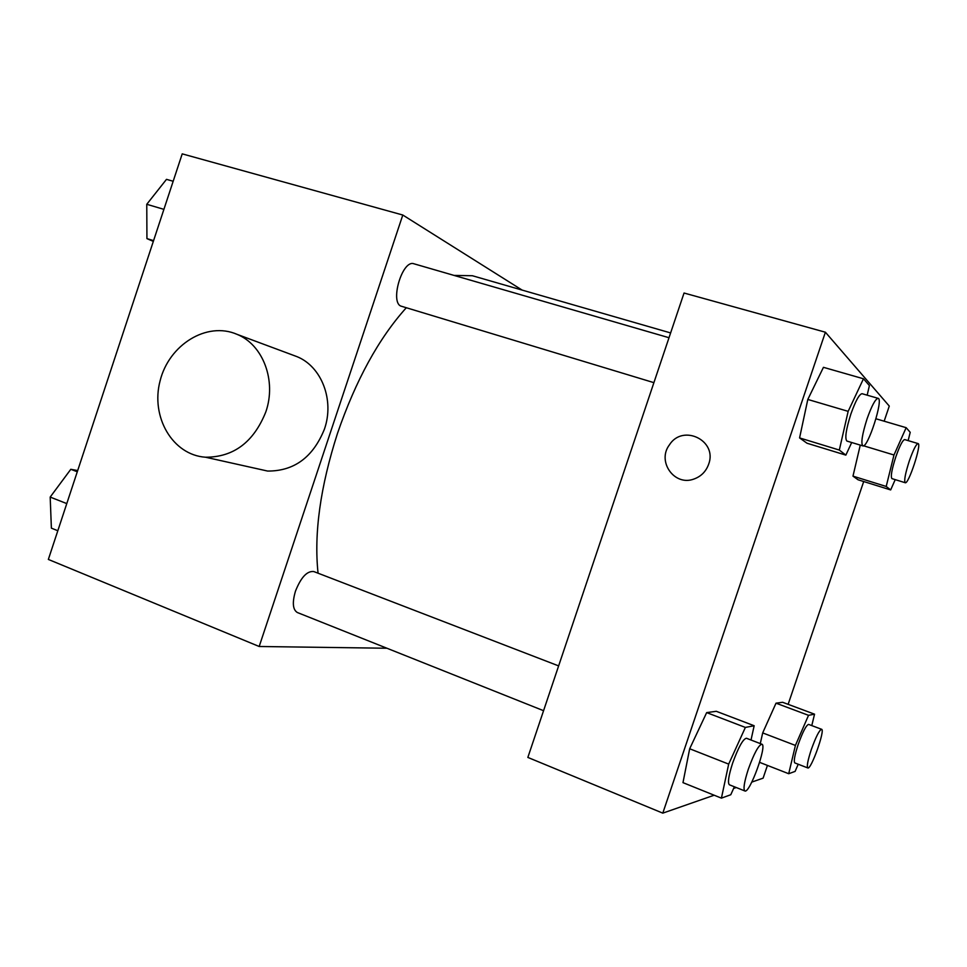 <?xml version="1.0" encoding="UTF-8"?>
<svg xmlns="http://www.w3.org/2000/svg" width="967" height="967" viewBox="0 0 967 967"><rect width="100%" height="100%" fill="white"/><g stroke="black" fill="none" stroke-linecap="round" stroke-linejoin="round"><path stroke-width="1.45" d="M386.945 648.241L259.18 646.488L48.35 559.434L182.219 153.862L402.792 215.025L522.144 290.1M406.309 307.736C378.689 338.462 355.759 380.297 337.531 433.252C320.343 486.752 313.852 533.409 318.058 573.201M670.627 332.938L472.367 275.728L454.067 275.426M259.18 646.488L402.792 215.025M558.636 665.9L313.755 571.545C307.047 570.808 300.942 577.372 295.455 591.212C292.131 602.598 292.759 609.706 297.353 612.522L543.563 710.697M653.897 382.654L401.692 306.334C389.278 303.868 402.139 259.156 413.961 263.798L669.007 337.725M292.916 355.131L296.869 356.605C321.552 366.408 334.63 400.084 324.441 429.106C313.139 457.186 294.198 471.171 267.641 471.062L254.877 468.209M265.804 411.954C253.692 442.149 233.603 457.234 205.524 457.222C172.585 455.046 150.465 416.922 160.087 380.877C169.007 344.651 206.878 321.189 236.975 334.316C263.024 344.675 276.731 380.744 265.804 411.954M714.178 795.212L662.794 813.138L527.849 757.427L684.044 293.025L825.395 332.213L889.277 406.08L884.152 421.189M767.423 765.417L763.108 778.157L751.818 782.085M736.238 787.525L733.615 788.431M858.067 479.777L852.979 476.139L860.267 445.11L852.979 476.139L858.067 479.777L890.667 489.931L886.207 486.461L893.979 454.998L906.164 427.68L910.213 432.334L908.146 440.614M682.98 782.641L689.676 748.76L706.672 712.606L716.305 711.301L706.672 712.606L689.676 748.76L682.98 782.641L721.418 798.138L728.683 764.111L745.376 727.426L754.163 725.733L751.021 740.021M863.7 481.53L788.141 704.327M662.794 813.138L825.395 332.213M760.292 743.587L762.685 732.913L776.018 703.178L782.629 702.284L776.018 703.178L762.685 732.913L760.292 743.587M806.998 443.224L799.576 437.918L807.808 399.444L823.449 367.327L807.808 399.444L799.576 437.918L806.998 443.224L845.847 455.119L839.32 450.054L848.156 411.35L863.471 378.774L869.406 385.579L867.169 395.177M708.63 464.305C705.934 471.63 700.954 476.574 693.702 479.124C674.277 486.341 656.774 461.392 669.382 444.929C682.702 423.51 717.804 440.481 708.63 464.305C717.804 440.481 682.702 423.51 669.382 444.929L669.382 444.929C656.774 461.404 674.289 486.341 693.702 479.124M851.697 442.511L845.847 455.119M878.133 398.344L862.081 393.702C859.312 394.089 855.577 400.846 850.9 413.961C846.004 429.505 844.674 438.535 846.899 441.061L862.842 445.884C867.762 448.507 883.729 398.936 878.133 398.344C875.473 398.779 871.787 405.584 867.097 418.747C862.165 434.352 860.739 443.394 862.842 445.884M839.32 450.054L799.576 437.918M848.156 411.35L807.808 399.444M863.471 378.774L823.449 367.327M895.212 479.632L890.667 489.931M918.07 443.575L904.689 439.586C902.694 440.033 899.745 445.763 895.841 456.762C891.792 469.406 890.486 476.683 891.925 478.617L905.233 482.726C908.545 484.697 921.95 443.829 918.07 443.575C916.16 444.058 913.259 449.812 909.343 460.848C905.269 473.528 903.903 480.817 905.233 482.726M886.207 486.461L852.979 476.139M893.979 454.998L863.567 445.787M906.164 427.68L875.969 418.784M734.364 786.775L730.774 794.741L721.418 798.138M761.899 744.215L746.415 738.244C742.994 739.006 738.413 747.249 732.672 762.999C728.598 775.667 727.498 782.932 729.396 784.793L744.856 790.958C749.594 793.919 767.351 745.146 761.899 744.215C758.599 745.025 754.079 753.341 748.337 769.152C744.239 781.868 743.079 789.132 744.856 790.958M728.683 764.111L689.676 748.76M745.376 727.426L706.672 712.606M754.163 725.733L716.305 711.301M798.21 764.232L795.116 771.388L788.709 773.721L795.418 745.424L808.533 715.326L814.54 714.178L811.784 725.601M821.612 729.287L808.605 724.404C806.212 725.141 802.719 731.898 798.126 744.675C794.656 755.372 793.544 761.452 794.826 762.927L807.808 767.943C811.011 770.107 825.407 729.747 821.612 729.287C819.315 730.061 815.87 736.866 811.265 749.691C807.771 760.425 806.611 766.505 807.808 767.943M788.709 773.721L759.603 762.359M795.418 745.424L762.685 732.913M808.533 715.326L776.018 703.178M814.54 714.178L782.629 702.284M153.33 241.399L146.936 238.607L146.766 204.291L166.493 179.354L173.178 181.264M153.584 240.626L146.936 238.607M163.906 209.355L146.766 204.291M57.827 530.75L51.384 528.151L50.187 497.074L70.809 469.297L77.686 470.554M66.783 503.602L50.187 497.074M77.287 471.775L70.809 469.297M296.869 356.605L236.975 334.316M267.641 471.062L205.524 457.222"/></g></svg>
